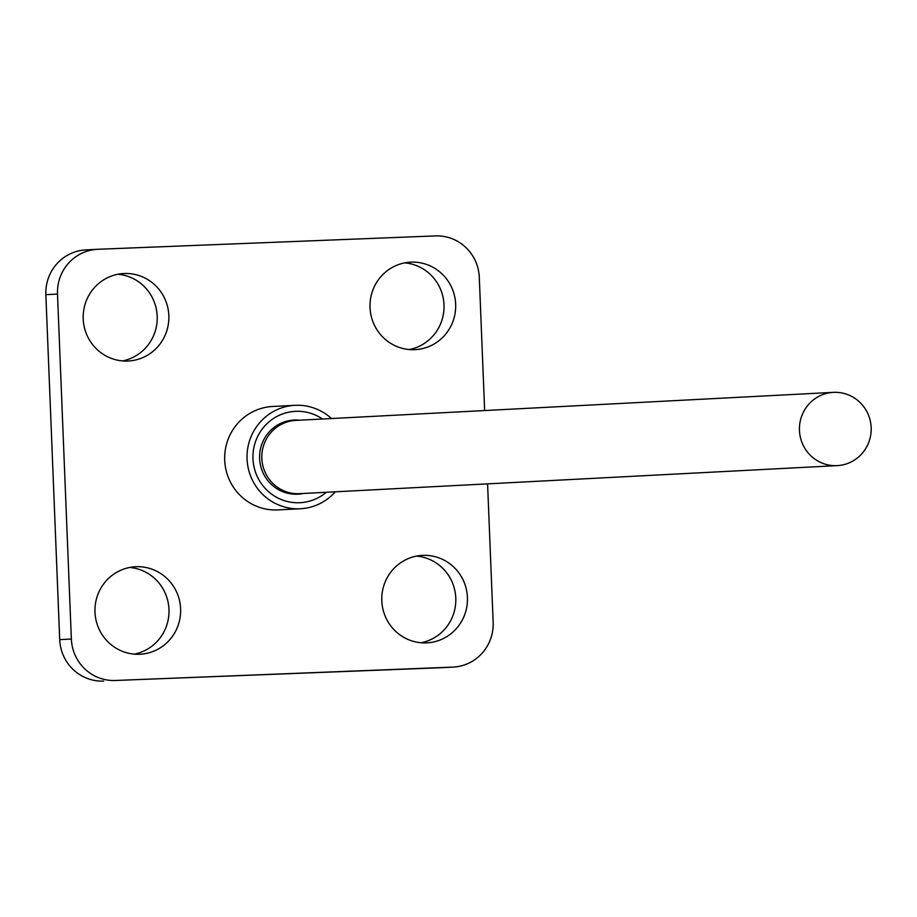 <?xml version="1.0" encoding="UTF-8"?>
<svg xmlns="http://www.w3.org/2000/svg" width="917" height="917" viewBox="0 0 917 917"><rect width="100%" height="100%" fill="white"/><g stroke="black" fill="none" stroke-linecap="round" stroke-linejoin="round"><path stroke-width="1.38" d="M300.031 493.633A36.68 35.878 -93 0 1 299.595 493.667A36.68 35.878 -93 0 1 299.16 493.678A36.68 35.878 -93 0 1 261.849 458.672A36.68 35.878 -93 0 1 295.778 420.399A36.68 35.878 -93 0 1 296.214 420.376M836.774 465.653A36.68 35.878 -93 0 1 799.464 430.646A36.68 35.878 -93 0 1 833.393 392.361A36.68 35.878 -93 0 1 833.84 392.35A36.68 35.878 -93 0 1 871.15 427.356A36.68 35.878 -93 0 1 837.221 465.63A36.68 35.878 -93 0 1 836.774 465.653M326.292 492.269A45.747 44.75 -93 0 1 299.527 502.734A45.747 44.75 -93 0 1 252.977 458.798A45.747 44.75 -93 0 1 295.847 411.32A45.747 44.75 -93 0 1 322.475 419M299.504 420.204A37.116 36.302 87 0 0 294.403 420.043A37.116 36.302 87 0 0 293.967 420.055A37.116 36.302 87 0 0 259.637 458.787A37.116 36.302 87 0 0 297.383 494.206A37.116 36.302 87 0 0 297.83 494.183A37.116 36.302 87 0 0 303.321 493.472M335.301 491.799A51.788 50.653 -93 0 1 300.386 508.752A51.788 50.653 -93 0 1 299.767 508.775A51.788 50.653 -93 0 1 247.086 459.348A51.788 50.653 -93 0 1 294.987 405.314A51.788 50.653 -93 0 1 295.606 405.291A51.788 50.653 -93 0 1 331.484 418.542M273.243 406.449A51.788 50.653 87 0 0 272.624 406.483A51.788 50.653 87 0 0 224.722 460.517A51.788 50.653 87 0 0 277.404 509.944A51.788 50.653 87 0 0 278.023 509.909L300.386 508.752M426.382 642.886A43.798 42.847 -93 0 1 381.816 601.082A43.798 42.847 -93 0 1 422.336 555.381A43.798 42.847 -93 0 1 422.863 555.358A43.798 42.847 -93 0 1 467.418 597.162A43.798 42.847 -93 0 1 426.898 642.863A43.798 42.847 -93 0 1 426.382 642.886M414.599 349.675A43.798 42.847 -93 0 1 370.044 307.871A43.798 42.847 -93 0 1 410.564 262.159A43.798 42.847 -93 0 1 411.091 262.136A43.798 42.847 -93 0 1 455.646 303.94A43.798 42.847 -93 0 1 415.126 349.652A43.798 42.847 -93 0 1 414.599 349.675M127.784 361.034A43.798 42.847 -93 0 1 83.229 319.231A43.798 42.847 -93 0 1 123.749 273.53A43.798 42.847 -93 0 1 124.265 273.507A43.798 42.847 -93 0 1 168.82 315.31A43.798 42.847 -93 0 1 128.3 361.011A43.798 42.847 -93 0 1 127.784 361.034M139.556 654.257A43.798 42.847 -93 0 1 95.001 612.453A43.798 42.847 -93 0 1 135.521 566.74A43.798 42.847 -93 0 1 136.048 566.717A43.798 42.847 -93 0 1 180.603 608.521A43.798 42.847 -93 0 1 140.083 654.234A43.798 42.847 -93 0 1 139.556 654.257M416.536 556.092A43.798 42.847 -93 0 1 455.76 597.494A43.798 42.847 -93 0 1 421.052 642.76M404.764 262.87A43.798 42.847 -93 0 1 443.977 304.284A43.798 42.847 -93 0 1 409.28 349.549M117.938 274.24A43.798 42.847 -93 0 1 157.162 315.643A43.798 42.847 -93 0 1 122.465 360.908M129.721 567.451A43.798 42.847 -93 0 1 168.946 608.865A43.798 42.847 -93 0 1 134.237 654.13M484.646 410.552L479.293 277.358A43.156 42.216 87 0 0 435.38 235.91L97.947 249.275A43.156 42.216 87 0 0 97.431 249.298A43.156 42.216 87 0 0 57.496 294.07L45.85 294.678L59.708 639.642L71.354 639.034A43.156 42.216 87 0 0 115.267 680.483L452.7 667.117A43.156 42.216 87 0 0 453.216 667.095A43.156 42.216 87 0 0 493.151 622.322L487.58 483.855M45.85 294.678A43.156 42.216 -93 0 1 85.785 249.905L97.431 249.298M442.086 667.668A43.156 42.216 -93 0 1 441.57 667.702A43.156 42.216 -93 0 1 441.054 667.725L452.7 667.117M115.267 680.483L441.054 667.725M103.621 681.09A43.156 42.216 -93 0 1 59.708 639.642M57.496 294.07L71.354 639.034M286.987 493.082A37.116 36.302 87 0 0 288.511 492.463M284.878 422.737A37.116 36.302 87 0 0 283.296 422.29M295.778 420.399L833.393 392.361M299.595 493.667L837.221 465.63M453.216 667.095L441.57 667.702M294.987 405.314L272.624 406.483"/></g></svg>
